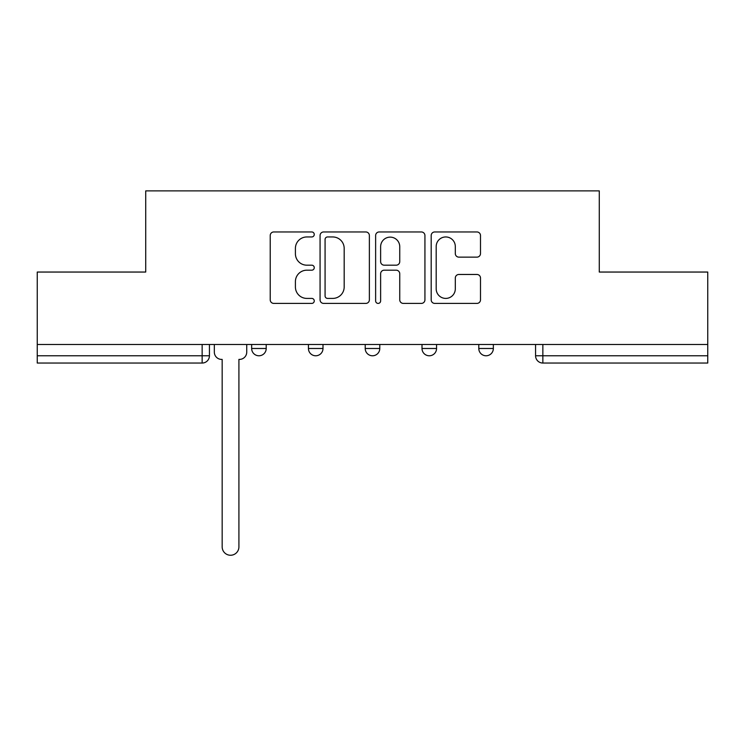 <?xml version="1.0" encoding="UTF-8"?>
<svg xmlns="http://www.w3.org/2000/svg" width="745" height="745" viewBox="0 0 745 745"><rect width="100%" height="100%" fill="white"/><g stroke="black" fill="none" stroke-linecap="round" stroke-linejoin="round"><path stroke-width="1.12" d="M314.26 234.452A2.505 2.505 0 0 0 311.764 231.956L273.797 231.956A3.576 3.576 0 0 0 270.221 235.522L270.221 299.835A3.576 3.576 0 0 0 273.797 303.411L311.764 303.411A2.505 2.505 0 0 0 314.26 300.906A2.505 2.505 0 0 0 311.764 298.41L306.847 298.41A11.436 11.436 0 0 1 295.411 286.974L295.411 281.619A11.436 11.436 0 0 1 306.847 270.184L311.764 270.184A2.505 2.505 0 0 0 314.26 267.678A2.505 2.505 0 0 0 311.764 265.183L306.847 265.183A11.436 11.436 0 0 1 295.411 253.747L295.411 248.383A11.436 11.436 0 0 1 306.847 236.957L311.764 236.957A2.505 2.505 0 0 0 314.26 234.452M422.005 344.488L422.005 348.492L436.561 348.492A7.282 7.282 0 0 1 429.288 355.775A7.282 7.282 0 0 1 422.005 348.492L422.005 344.488M476.921 257.137A3.576 3.576 0 0 0 480.497 253.57L480.497 235.522A3.576 3.576 0 0 0 476.921 231.956L434.763 231.956A3.576 3.576 0 0 0 431.187 235.522L431.187 299.835A3.576 3.576 0 0 0 434.763 303.411L476.921 303.411A3.576 3.576 0 0 0 480.497 299.835L480.497 278.043A3.576 3.576 0 0 0 476.921 274.467L458.873 274.467A3.576 3.576 0 0 0 455.307 278.043L455.307 288.855A9.555 9.555 0 0 1 445.743 298.41A9.555 9.555 0 0 1 436.188 288.855L436.188 246.511A9.555 9.555 0 0 1 445.743 236.957A9.555 9.555 0 0 1 455.307 246.511L455.307 253.57A3.576 3.576 0 0 0 458.873 257.137L476.921 257.137M37.25 344.488L37.25 272.046L145.722 272.046L145.722 190.878L599.278 190.878L599.278 272.046L707.75 272.046L707.75 344.488L37.25 344.488L37.25 355.775L209.429 355.775L209.429 344.488L209.429 355.775A7.282 7.282 0 0 1 202.146 363.048L37.25 363.048L37.25 355.775M369.371 235.522A3.576 3.576 0 0 0 365.804 231.956L323.637 231.956A3.576 3.576 0 0 0 320.071 235.522L320.071 299.835A3.576 3.576 0 0 0 323.637 303.411L365.804 303.411A3.576 3.576 0 0 0 369.371 299.835L369.371 235.522M379.196 231.956L421.363 231.956A3.576 3.576 0 0 1 424.929 235.522L424.929 299.835A3.576 3.576 0 0 1 421.363 303.411L403.315 303.411A3.576 3.576 0 0 1 399.748 299.835L399.748 273.76A3.576 3.576 0 0 0 396.172 270.184L384.206 270.184A3.576 3.576 0 0 0 380.63 273.76L380.63 300.906A2.505 2.505 0 0 1 378.125 303.411A2.505 2.505 0 0 1 375.629 300.906L375.629 235.522A3.576 3.576 0 0 1 379.196 231.956M535.571 344.488L535.571 355.775L707.75 355.775L707.75 363.048L542.854 363.048A7.282 7.282 0 0 1 535.571 355.775L535.571 344.488M707.75 344.488L707.75 355.775M493.348 344.488L493.348 348.492A7.282 7.282 0 0 1 486.066 355.775A7.282 7.282 0 0 1 478.793 348.492A7.282 7.282 0 0 0 486.066 355.775A7.282 7.282 0 0 0 493.348 348.492L493.348 344.488M478.793 344.488L478.793 348.492L493.348 348.492M436.561 344.488L436.561 348.492M379.782 344.488L379.782 348.492A7.282 7.282 0 0 1 372.5 355.775A7.282 7.282 0 0 1 365.218 348.492A7.282 7.282 0 0 0 372.5 355.775A7.282 7.282 0 0 0 379.782 348.492L365.218 348.492L365.218 344.488M308.439 344.488L308.439 348.492L322.995 348.492L322.995 344.488L322.995 348.492A7.282 7.282 0 0 1 315.712 355.775A7.282 7.282 0 0 1 308.439 348.492A7.282 7.282 0 0 0 315.712 355.775M251.652 344.488L251.652 348.492L266.207 348.492L266.207 344.488L266.207 348.492A7.282 7.282 0 0 1 258.934 355.775A7.282 7.282 0 0 1 251.652 348.492A7.282 7.282 0 0 0 258.934 355.775M202.146 344.488L202.146 363.048A7.282 7.282 0 0 0 209.429 355.775M327.567 236.957A2.505 2.505 0 0 0 325.071 239.452L325.071 295.905A2.505 2.505 0 0 0 327.567 298.41L332.754 298.41A11.436 11.436 0 0 0 344.181 286.974L344.181 248.383A11.436 11.436 0 0 0 332.754 236.957L327.567 236.957M399.748 246.688A9.555 9.555 0 0 0 390.184 237.133A9.555 9.555 0 0 0 380.63 246.688L380.63 261.607A3.576 3.576 0 0 0 384.206 265.183L396.172 265.183A3.576 3.576 0 0 0 399.748 261.607L399.748 246.688M214.337 344.488L214.337 352.134A7.282 7.282 0 0 0 221.619 359.407L222.168 359.407L222.168 546.877A8.372 8.372 0 0 0 230.54 555.249A8.372 8.372 0 0 0 238.912 546.877L238.912 359.407L239.452 359.407A7.282 7.282 0 0 0 246.735 352.134L246.735 344.488M542.854 344.488L542.854 363.048"/></g></svg>
